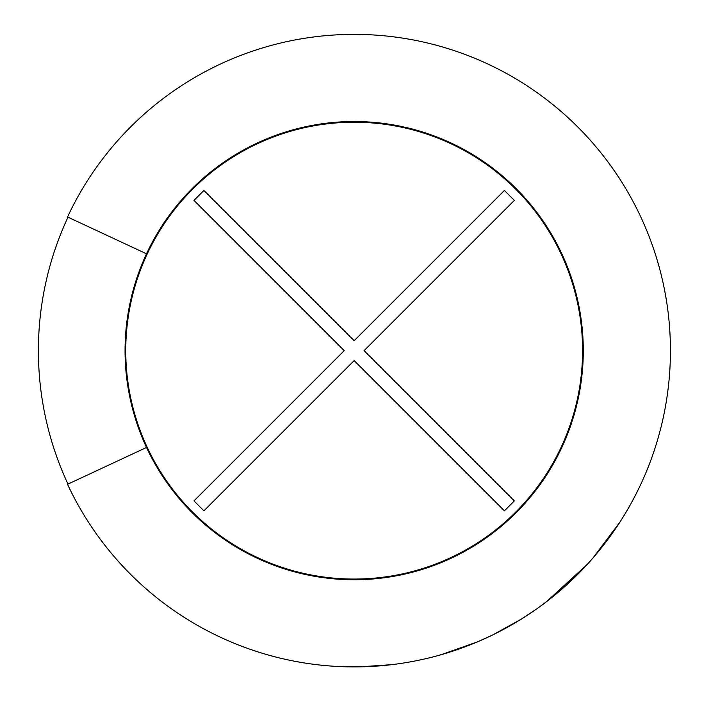 <?xml version="1.0" encoding="UTF-8"?>
<svg xmlns="http://www.w3.org/2000/svg" width="702" height="702" viewBox="0 0 702 702"><rect width="100%" height="100%" fill="white"/><g stroke="black" fill="none" stroke-linecap="round" stroke-linejoin="round"><path stroke-width="1.05" d="M537.758 608.16L546.551 601.667L566.049 585.433L584.933 566.909M440.698 654.834L477.544 641.847L492.488 635.056L520.902 619.383L535.88 609.485M193.98 200.386L203.913 190.453L354.168 340.698L504.422 190.453L514.355 200.386L364.11 350.64L514.355 500.895L504.422 510.828L354.168 360.582L203.913 510.828L193.98 500.895L344.226 350.64L193.98 200.386M147.157 254.106A228.413 228.413 0 0 1 495.84 171.472A228.413 228.413 0 0 1 495.84 529.808A228.413 228.413 0 0 1 147.157 254.106L67.98 217.181A315.777 315.777 0 0 0 67.98 484.09A315.777 315.777 0 0 1 67.98 217.181M147.157 447.174L67.532 484.301A316.269 316.269 0 0 0 550.324 598.718A316.269 316.269 0 0 0 550.324 102.553A316.269 316.269 0 0 0 67.532 216.979M546.551 601.667L587.381 564.232L592.848 558.134L619.761 522.349M92.717 528.588L89.996 524.534M255.274 651.044L251.404 649.745M225.412 639.504L226.097 639.812M344.77 666.76L359.433 666.856L391.532 664.689M358.897 666.865L359.433 666.856M562.004 112.25L569.199 118.726M539.259 607.081L539.978 606.563M630.975 503.597L635.863 494.419M553.896 105.414L545.779 99.026M146.507 253.808A229.133 229.133 0 0 1 496.279 170.911A229.133 229.133 0 0 1 496.279 530.37A229.133 229.133 0 0 1 146.507 253.808"/></g></svg>
